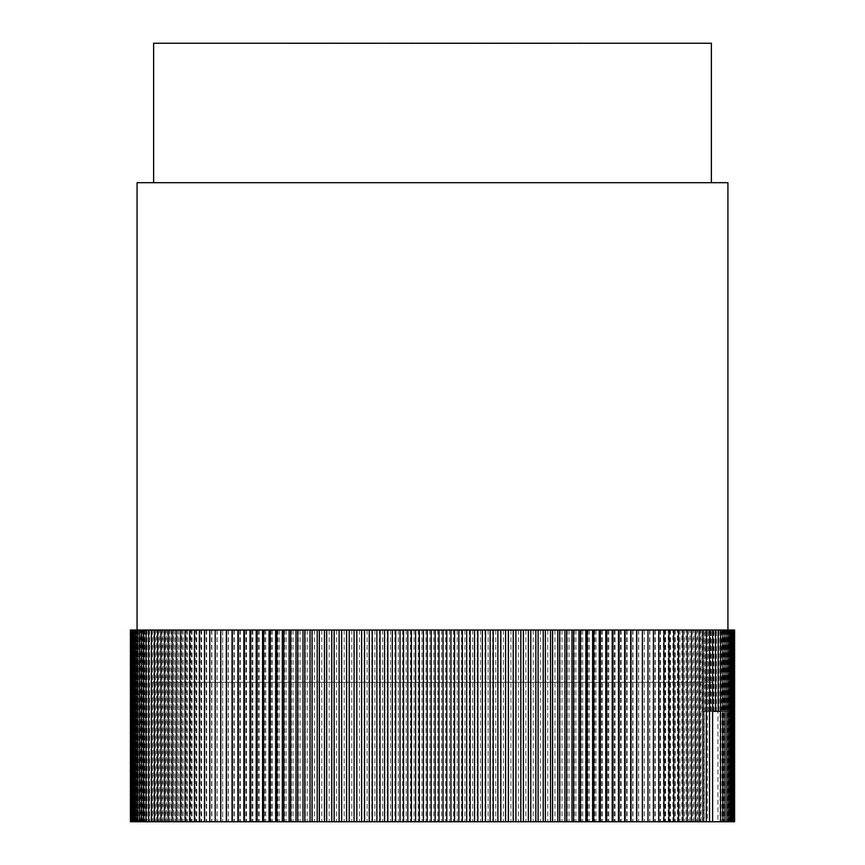 <?xml version="1.0" encoding="UTF-8"?>
<svg xmlns="http://www.w3.org/2000/svg" width="865" height="865" viewBox="0 0 865 865"><rect width="100%" height="100%" fill="white"/><g stroke="black" fill="none" stroke-linecap="round" stroke-linejoin="round"><path stroke-width="0.65" stroke-dasharray="4.33 3.24" d="M137.081 182.688L727.919 182.688M727.919 630.034L137.081 630.034L731.282 630.034L727.898 630.034L727.898 821.75L731.282 821.75L727.898 821.75M153.635 43.25L711.365 43.25M153.635 182.688L711.365 182.688L153.635 182.688M152.467 682.312L712.533 682.312L152.467 682.312L152.467 821.75L712.533 821.75L152.467 821.75M712.533 682.312L712.533 821.75M519.779 43.25L527.78 43.25M479.405 43.25L488.703 43.25L479.405 43.25M446.232 43.25L442.199 43.25M415.47 43.369L404.69 43.25L415.47 43.25M372.523 43.25L376.372 43.25M588.319 43.25L574.868 43.25M503.441 43.25L469.49 43.369L503.441 43.25M394.159 43.25L360.197 43.369L394.159 43.25M322.213 43.25L308.783 43.25M349.092 43.25L335.501 43.369L349.092 43.25M418.941 43.369L458.374 43.369L418.941 43.25M526.525 43.369L551.6 43.369L526.525 43.25M345.773 43.25L346.703 43.25M391.315 43.25L402.517 43.25M427.624 43.25L423.601 43.25M475.999 43.25L476.929 43.25M506.695 43.369L491.19 43.369L506.695 43.25M542.096 43.25L550.097 43.25M709.549 630.034L707.429 630.034L709.549 630.034M712.609 630.034L710.349 630.034L712.609 630.034M715.474 630.034L713.084 630.034L715.474 630.034M718.145 630.034L715.625 630.034L718.145 630.034M720.621 630.034L717.972 630.034L720.621 630.034M722.902 630.034L720.123 630.034L722.902 630.034M724.978 630.034L722.08 630.034L724.978 630.034M726.86 630.034L723.832 630.034L726.86 630.034M728.535 630.034L725.389 630.034L728.535 630.034M730.017 630.034L726.751 630.034L730.017 630.034M732.352 630.034L728.849 630.034L732.352 630.034M733.217 630.034L729.595 630.034L733.217 630.034M733.866 630.034L730.146 630.034L733.866 630.034M734.32 630.034L730.482 630.034L734.32 630.034M734.558 630.034L730.622 630.034L734.558 630.034M734.59 630.034L130.41 630.034M130.583 630.034L134.443 630.034L130.583 630.034M130.961 630.034L134.724 630.034L130.961 630.034M131.545 630.034L135.2 630.034L131.545 630.034M132.334 630.034L135.881 630.034L132.334 630.034M133.34 630.034L136.757 630.034L133.34 630.034M134.54 630.034L137.849 630.034L134.54 630.034M135.946 630.034L139.135 630.034L135.946 630.034M137.557 630.034L140.627 630.034L137.557 630.034M139.373 630.034L142.314 630.034L139.373 630.034M141.384 630.034L144.196 630.034L141.384 630.034M143.601 630.034L146.282 630.034L143.601 630.034M146.012 630.034L148.564 630.034L146.012 630.034M148.618 630.034L151.04 630.034L148.618 630.034M151.418 630.034L153.71 630.034L151.418 630.034M154.413 630.034L156.576 630.034L154.413 630.034M157.592 630.034L159.625 630.034L157.592 630.034L157.571 821.75L159.625 821.75L155.451 821.75L734.59 821.75M160.966 630.034L162.858 630.034L160.966 630.034M164.534 630.034L166.285 630.034L164.534 630.034M168.275 630.034L169.886 630.034L168.275 630.034M172.2 630.034L173.67 630.034L172.2 630.034M176.298 630.034L177.628 630.034L176.298 630.034M180.58 630.034L181.769 630.034L180.58 630.034M185.034 630.034L186.072 630.034L185.034 630.034M189.651 630.034L190.549 630.034L189.651 630.034M194.441 630.034L195.187 630.034L194.441 630.034M199.393 630.034L199.999 630.034L199.393 630.034M663.931 630.034L663.369 630.034L663.931 630.034M668.926 630.034L668.223 630.034L668.926 630.034M673.77 630.034L672.916 630.034L673.77 630.034M678.452 630.034L677.457 630.034L678.452 630.034M682.961 630.034L681.815 630.034L682.961 630.034M687.297 630.034L686.01 630.034L687.297 630.034M691.459 630.034L690.032 630.034L691.459 630.034M695.438 630.034L693.871 630.034L695.438 630.034M699.244 630.034L697.536 630.034L699.244 630.034M702.867 630.034L701.018 630.034L702.867 630.034M706.305 630.034L704.315 630.034L706.305 630.034M707.429 821.75L709.549 821.75L707.429 821.75L707.429 630.034L707.408 711.365L732.666 711.365L732.666 821.75M710.349 630.034L710.349 711.365L712.609 711.365M704.315 821.75L706.305 821.75L704.315 821.75L704.315 630.034M710.349 711.365L718.145 711.365L715.625 711.365L715.625 630.034M720.621 711.365L715.625 711.365M717.972 821.75L720.621 821.75L717.972 821.75L717.972 630.034M702.867 821.75L701.018 821.75L702.867 821.75M699.244 821.75L697.536 821.75L699.244 821.75M695.438 821.75L693.871 821.75L695.438 821.75M691.459 821.75L690.032 821.75L691.459 821.75M687.297 821.75L686.01 821.75L687.297 821.75M682.961 821.75L681.815 821.75L682.961 821.75M678.452 821.75L677.457 821.75L678.452 821.75M673.77 821.75L672.916 821.75L673.77 821.75M668.926 821.75L668.223 821.75L668.926 821.75M663.931 821.75L663.369 821.75L663.931 821.75M199.393 821.75L199.999 821.75L199.393 821.75M194.441 821.75L195.187 821.75L194.441 821.75M189.651 821.75L190.549 821.75L189.651 821.75M185.034 821.75L186.072 821.75L185.034 821.75M180.58 821.75L181.769 821.75L180.58 821.75M176.298 821.75L177.628 821.75L176.298 821.75M172.2 821.75L173.67 821.75L172.2 821.75M168.275 821.75L169.886 821.75L168.275 821.75M164.534 821.75L166.285 821.75L164.534 821.75M160.966 821.75L162.858 821.75L160.966 821.75M154.413 821.75L156.576 821.75L154.413 821.75M151.418 821.75L153.71 821.75L151.418 821.75M148.618 821.75L151.04 821.75L148.618 821.75M146.012 821.75L148.564 821.75L146.012 821.75M143.601 821.75L146.282 821.75L143.601 821.75M141.384 821.75L144.196 821.75L141.384 821.75M139.373 821.75L142.314 821.75L139.373 821.75M137.557 821.75L140.627 821.75L137.557 821.75M135.946 821.75L139.135 821.75L135.946 821.75M134.54 821.75L137.849 821.75L134.54 821.75M133.34 821.75L136.757 821.75L133.34 821.75M132.334 821.75L135.881 821.75L132.334 821.75M131.545 821.75L135.2 821.75L131.545 821.75M130.961 821.75L134.724 821.75L130.961 821.75M130.583 821.75L134.443 821.75L130.583 821.75M130.41 821.75L157.571 821.75M734.558 821.75L730.622 821.75L734.558 821.75M734.32 821.75L730.482 821.75L734.32 821.75M733.866 821.75L730.146 821.75L733.866 821.75M733.217 821.75L729.595 821.75L733.217 821.75M732.352 821.75L728.849 821.75L732.352 821.75M730.017 821.75L726.751 821.75L730.017 821.75M728.535 821.75L725.389 821.75L728.535 821.75M726.86 821.75L723.832 821.75L726.86 821.75M724.978 821.75L722.08 821.75L724.978 821.75M722.902 821.75L720.123 821.75L722.902 821.75M704.034 821.75L704.034 711.365L732.666 711.365L732.666 630.034M713.084 630.034L713.084 711.365M701.018 821.75L701.018 630.034M720.123 630.034L720.123 821.75M729.119 821.75L729.119 630.034M704.034 630.034L704.034 711.365L702.142 711.365L707.408 711.365M698.715 630.034L698.715 821.75M733.455 821.75L733.455 630.034M728.244 630.034L728.244 711.365M702.142 711.365L702.142 630.034M700.466 630.034L700.466 821.75M697.536 821.75L697.536 630.034M722.08 630.034L722.08 821.75M729.801 821.75L729.801 630.034M731.66 630.034L731.66 711.365M695.114 630.034L695.114 821.75M734.039 821.75L734.039 630.034M727.151 630.034L727.151 711.365M705.375 711.365L705.375 630.034M696.725 630.034L696.725 821.75M693.871 821.75L693.871 630.034M723.832 630.034L723.832 821.75M730.276 821.75L730.276 630.034M730.46 630.034L730.46 711.365M710.587 711.365L710.587 630.034M691.33 630.034L691.33 821.75M734.417 821.75L734.417 630.034M725.865 630.034L725.865 711.365M708.424 711.365L708.424 630.034M692.8 630.034L692.8 821.75M690.032 821.75L690.032 630.034M725.389 630.034L725.389 821.75M730.557 821.75L730.557 630.034M729.054 630.034L729.054 711.365M713.582 711.365L713.582 630.034M687.372 630.034L687.372 821.75M724.373 630.034L724.373 711.365M711.29 711.365L711.29 630.034M688.702 630.034L688.702 821.75M686.01 821.75L686.01 630.034M726.751 630.034L726.751 821.75M730.622 821.75L730.622 630.034M727.443 630.034L727.443 711.365M716.382 711.365L716.382 630.034M683.231 630.034L683.231 821.75M722.686 630.034L722.686 711.365M713.96 711.365L713.96 630.034M684.42 630.034L684.42 821.75M681.815 821.75L681.815 630.034M730.482 821.75L730.482 630.034M725.627 630.034L725.627 711.365M718.988 711.365L718.988 630.034M678.928 630.034L678.928 821.75M720.804 630.034L720.804 711.365M716.436 711.365L716.436 630.034M679.966 630.034L679.966 821.75M677.457 821.75L677.457 630.034M728.849 630.034L728.849 821.75M730.146 821.75L730.146 630.034M723.616 630.034L723.616 711.365M721.399 711.365L721.399 630.034M674.451 630.034L674.451 821.75M718.718 630.034L718.718 711.365M675.349 630.034L675.349 821.75M672.916 821.75L672.916 630.034M729.595 630.034L729.595 821.75M669.813 630.034L669.813 821.75M670.559 630.034L670.559 821.75M668.223 821.75L668.223 630.034M665.001 630.034L665.001 821.75M665.607 630.034L665.607 821.75M663.369 821.75L663.369 630.034M660.038 630.034L660.038 821.75M660.503 630.034L660.503 821.75M658.351 821.75L658.351 630.034M654.913 630.034L654.913 821.75M655.238 630.034L655.238 821.75M653.172 821.75L653.172 630.034M649.647 630.034L649.647 821.75M649.82 630.034L649.82 821.75M647.853 821.75L647.853 630.034M644.22 630.034L644.22 821.75M644.252 630.034L644.252 821.75M638.662 630.034L638.662 821.75M638.532 630.034L638.532 821.75M632.953 630.034L632.953 821.75M632.683 630.034L632.683 821.75M627.103 630.034L627.103 821.75M626.692 630.034L626.692 821.75M621.124 630.034L621.124 821.75M620.562 630.034L620.562 821.75M615.015 630.034L615.015 821.75M614.312 630.034L614.312 821.75M608.787 630.034L608.787 821.75M607.933 630.034L607.933 821.75M602.429 630.034L602.429 821.75M601.435 630.034L601.435 821.75M595.963 630.034L595.963 821.75M594.817 630.034L594.817 821.75M589.379 630.034L589.379 821.75M588.092 630.034L588.092 821.75M582.686 630.034L582.686 821.75M581.258 630.034L581.258 821.75M575.895 630.034L575.895 821.75M574.328 630.034L574.328 821.75M569.008 630.034L569.008 821.75M567.299 630.034L567.299 821.75M562.023 630.034L562.023 821.75M560.174 630.034L560.174 821.75M554.941 630.034L554.941 821.75M552.962 630.034L552.962 821.75M547.783 630.034L547.783 821.75M545.674 630.034L545.674 821.75M540.549 630.034L540.549 821.75M538.3 630.034L538.3 821.75M533.24 630.034L533.24 821.75M530.851 630.034L530.851 821.75M525.866 630.034L525.866 821.75M523.347 630.034L523.347 821.75M518.416 630.034L518.416 821.75M515.767 630.034L515.767 821.75M510.912 630.034L510.912 821.75M508.144 630.034L508.144 821.75M503.365 630.034L503.365 821.75M500.457 630.034L500.457 821.75M495.753 630.034L495.753 821.75M492.726 630.034L492.726 821.75M488.109 630.034L488.109 821.75M484.962 630.034L484.962 821.75M480.421 630.034L480.421 821.75M477.156 630.034L477.156 821.75M472.701 630.034L472.701 821.75M469.317 630.034L469.317 821.75M464.959 630.034L464.959 821.75M461.456 630.034L461.456 821.75M457.185 630.034L457.185 821.75M453.574 630.034L453.574 821.75M449.4 630.034L449.4 821.75M445.68 630.034L445.68 821.75M441.604 630.034L441.604 821.75M437.776 630.034L437.776 821.75M433.798 630.034L433.798 821.75M429.862 630.034L429.862 821.75M426.002 630.034L426.002 821.75M421.958 630.034L421.958 821.75M418.195 630.034L418.195 821.75M414.054 630.034L414.054 821.75M410.41 630.034L410.41 821.75M406.172 630.034L406.172 821.75M402.636 630.034L402.636 821.75M398.3 630.034L398.3 821.75M394.873 630.034L394.873 821.75M390.45 630.034L390.45 821.75M387.152 630.034L387.152 821.75M382.644 630.034L382.644 821.75M379.454 630.034L379.454 821.75M374.859 630.034L374.859 821.75M371.788 630.034L371.788 821.75M367.117 630.034L367.117 821.75M364.165 630.034L364.165 821.75M359.418 630.034L359.418 821.75M356.596 630.034L356.596 821.75M351.763 630.034L351.763 821.75M349.082 630.034L349.082 821.75M344.173 630.034L344.173 821.75M341.61 630.034L341.61 821.75M336.636 630.034L336.636 821.75M334.214 630.034L334.214 821.75M329.176 630.034L329.176 821.75M326.873 630.034L326.873 821.75M321.78 630.034L321.78 821.75M319.618 630.034L319.618 821.75M314.46 630.034L314.46 821.75M312.427 630.034L312.427 821.75M307.216 630.034L307.216 821.75M305.334 630.034L305.334 821.75M300.068 630.034L300.068 821.75M298.317 630.034L298.317 821.75M293.008 630.034L293.008 821.75M291.397 630.034L291.397 821.75M286.034 630.034L286.034 821.75M284.563 630.034L284.563 821.75M279.168 630.034L279.168 821.75M277.838 630.034L277.838 821.75M272.41 630.034L272.41 821.75M271.221 630.034L271.221 821.75M265.76 630.034L265.76 821.75M264.712 630.034L264.712 821.75M259.219 630.034L259.219 821.75M258.321 630.034L258.321 821.75M252.796 630.034L252.796 821.75M252.05 630.034L252.05 821.75M246.503 630.034L246.503 821.75M245.898 630.034L245.898 821.75M240.34 630.034L240.34 821.75M239.875 630.034L239.875 821.75M234.307 630.034L234.307 821.75M233.983 630.034L233.983 821.75M228.403 630.034L228.403 821.75M228.23 630.034L228.23 821.75M222.64 630.034L222.64 821.75L222.619 630.034M217.029 630.034L217.029 821.75M220.78 821.75L220.78 630.034M217.147 630.034L217.147 821.75M211.557 630.034L211.557 821.75M215.353 821.75L215.353 630.034M211.828 630.034L211.828 821.75M206.238 630.034L206.238 821.75M210.087 821.75L210.087 630.034M206.649 630.034L206.649 821.75M201.069 630.034L201.069 821.75M204.962 821.75L204.962 630.034M201.631 630.034L201.631 821.75M196.074 630.034L196.074 821.75M199.999 821.75L199.999 630.034M196.777 630.034L196.777 821.75M191.23 630.034L191.23 821.75M195.187 821.75L195.187 630.034M192.084 630.034L192.084 821.75M186.548 630.034L186.548 821.75M190.549 821.75L190.549 630.034M187.543 630.034L187.543 821.75M182.039 630.034L182.039 821.75M186.072 821.75L186.072 630.034M183.185 630.034L183.185 821.75M177.703 630.034L177.703 821.75M181.769 821.75L181.769 630.034M178.99 630.034L178.99 821.75M173.541 630.034L173.541 821.75M177.628 821.75L177.628 630.034M174.968 630.034L174.968 821.75M169.562 630.034L169.562 821.75M173.67 821.75L173.67 630.034M171.129 630.034L171.129 821.75M165.756 630.034L165.756 821.75M169.886 821.75L169.886 630.034M167.464 630.034L167.464 821.75M162.133 630.034L162.133 821.75M166.285 821.75L166.285 630.034M163.982 630.034L163.982 821.75M158.695 630.034L158.695 821.75M162.858 821.75L162.858 630.034M160.685 630.034L160.685 821.75M155.451 630.034L155.451 821.75M159.625 821.75L159.625 630.034M152.391 630.034L152.391 821.75M156.576 821.75L156.576 630.034M154.651 630.034L154.651 821.75M149.526 630.034L149.526 821.75M153.71 821.75L153.71 630.034M151.916 630.034L151.916 821.75M146.855 630.034L146.855 821.75M151.04 821.75L151.04 630.034M149.375 630.034L149.375 821.75M144.379 630.034L144.379 821.75M148.564 821.75L148.564 630.034M147.028 630.034L147.028 821.75M142.098 630.034L142.098 821.75M146.282 821.75L146.282 630.034M144.877 630.034L144.877 821.75M140.022 630.034L140.022 821.75M144.196 821.75L144.196 630.034M142.92 630.034L142.92 821.75M138.141 630.034L138.141 821.75M142.314 821.75L142.314 630.034M141.168 630.034L141.168 821.75M136.465 630.034L136.465 821.75M140.627 821.75L140.627 630.034M139.611 630.034L139.611 821.75M134.983 630.034L134.983 821.75M139.135 821.75L139.135 630.034M138.249 630.034L138.249 821.75M133.718 630.034L133.718 821.75M137.849 821.75L137.849 630.034M137.102 630.034L137.102 821.75M132.648 630.034L132.648 821.75M136.757 821.75L136.757 630.034M136.151 630.034L136.151 821.75M131.783 630.034L131.783 821.75M135.881 821.75L135.881 630.034M135.405 630.034L135.405 821.75M131.134 630.034L131.134 821.75M135.2 821.75L135.2 630.034M134.853 630.034L134.853 821.75M130.68 630.034L130.68 821.75M134.724 821.75L134.724 630.034M134.518 630.034L134.518 821.75M130.442 630.034L130.442 821.75M134.443 821.75L134.443 630.034M134.378 630.034L134.378 821.75M308.783 43.369L294.132 43.369L307.864 43.25M307.864 43.369L315.747 43.25M315.747 43.369L314.579 43.25M314.579 43.369L297.106 43.25M297.106 43.369L292.9 43.25M292.9 43.369L298.403 43.25M298.403 43.369L311.897 43.25M311.897 43.369L325.013 43.369L312.546 43.25M312.546 43.369L305.248 43.25M305.248 43.369L306.826 43.25M306.826 43.369L325.532 43.25M325.532 43.369L328.711 43.25M328.711 43.369L322.213 43.369M542.344 43.369L536.149 43.369L542.333 43.25M574.868 43.369L560.25 43.369L573.982 43.25M573.982 43.369L581.864 43.25M581.864 43.369L580.696 43.25M580.696 43.369L563.212 43.25M563.212 43.369L559.017 43.25M559.017 43.369L564.542 43.25M564.542 43.369L577.993 43.25M577.993 43.369L591.119 43.369L578.642 43.25M578.642 43.369L571.365 43.25M571.365 43.369L572.933 43.25M572.933 43.369L591.649 43.25M591.649 43.369L594.828 43.25M594.828 43.369L588.319 43.369M346.703 43.369L331.209 43.25M331.209 43.369L335.685 43.369L332.138 43.25M332.138 43.369L345.773 43.369M338.907 43.369L343.61 43.369L338.907 43.25M376.372 43.369L379.573 43.25M379.573 43.369L373.085 43.25M373.085 43.369L369.809 43.25M369.809 43.369L364.219 43.25M364.154 43.369L363.462 43.25M363.462 43.369L358.175 43.25M358.175 43.369L354.964 43.25M354.964 43.369L348.563 43.25M348.563 43.369L351.806 43.25M351.806 43.369L356.434 43.25M356.542 43.369L357.613 43.25M357.613 43.369L362.359 43.25M362.359 43.369L366.219 43.25M366.219 43.369L371.29 43.25M371.355 43.369L372.523 43.369M402.517 43.369L391.315 43.369M390.904 43.369L399.414 43.369L390.904 43.25M407.556 43.369L414.919 43.369L407.556 43.25M423.601 43.369L436.306 43.25M436.306 43.369L431.884 43.25M431.884 43.369L427.321 43.25M427.321 43.369L424.218 43.25M424.218 43.369L431.959 43.25M431.959 43.369L439.409 43.25M439.409 43.369L427.624 43.369M442.199 43.369L454.914 43.25M454.914 43.369L450.492 43.25M450.492 43.369L445.918 43.25M445.918 43.369L442.826 43.25M442.826 43.369L450.568 43.25M450.568 43.369L458.018 43.25M458.018 43.369L446.232 43.369M476.929 43.369L461.423 43.25M461.423 43.369L465.9 43.369L462.353 43.25M462.353 43.369L475.999 43.369M469.122 43.369L473.825 43.369L469.122 43.369M469.154 43.369L472.896 43.369L469.154 43.25M488.703 43.369L479.405 43.369L488.703 43.369M498.91 43.369L503.592 43.369L498.91 43.25M527.78 43.369L524.45 43.25M524.45 43.369L529.012 43.25M529.012 43.369L519.984 43.25M519.584 43.369L525.92 43.369L519.584 43.25M518.708 43.369L524.677 43.369L518.708 43.25M550.097 43.369L546.777 43.25M546.777 43.369L551.34 43.25M551.34 43.369L542.312 43.25M541.025 43.369L546.994 43.369L541.025 43.25"/><path stroke-width="1.3" d="M137.081 630.034L137.081 182.688L727.919 182.688L727.919 630.034M153.635 182.688L153.635 43.25L711.365 43.25L711.365 182.688M709.549 630.034L734.59 630.034L734.59 821.75L720.621 821.75L720.621 711.365L712.609 711.365L712.609 821.75L709.549 821.75L709.549 630.034L130.41 630.034L130.41 821.75L130.583 630.034M712.609 630.034L712.609 711.365M712.609 821.75L720.621 821.75M709.549 821.75L130.583 821.75M720.621 711.365L720.621 630.034M715.474 630.034L715.474 711.365M706.305 821.75L706.305 630.034M722.902 630.034L722.902 821.75M718.145 711.365L718.145 630.034M702.867 821.75L702.867 630.034M724.978 630.034L724.978 821.75M699.244 821.75L699.244 630.034M726.86 630.034L726.86 821.75M695.438 821.75L695.438 630.034M728.535 630.034L728.535 821.75M691.459 821.75L691.459 630.034M730.017 630.034L730.017 821.75M687.297 821.75L687.297 630.034M731.282 630.034L731.282 821.75M734.558 821.75L734.558 630.034M682.961 821.75L682.961 630.034M732.352 630.034L732.352 821.75M734.32 821.75L734.32 630.034M678.452 821.75L678.452 630.034M733.217 630.034L733.217 821.75M733.866 821.75L733.866 630.034M673.77 821.75L673.77 630.034M668.926 821.75L668.926 630.034M663.931 821.75L663.931 630.034M658.762 821.75L658.762 630.034M653.443 821.75L653.443 630.034M647.971 821.75L647.971 630.034M642.381 821.75L642.381 630.034L642.36 821.75M636.77 821.75L636.77 630.034M636.597 821.75L636.597 630.034M631.018 821.75L631.018 630.034M630.693 821.75L630.693 630.034M625.125 821.75L625.125 630.034M624.66 821.75L624.66 630.034M619.102 821.75L619.102 630.034M618.497 821.75L618.497 630.034M612.95 821.75L612.95 630.034M612.204 821.75L612.204 630.034M606.679 821.75L606.679 630.034M605.781 821.75L605.781 630.034M600.288 821.75L600.288 630.034M599.24 821.75L599.24 630.034M593.779 821.75L593.779 630.034M592.59 821.75L592.59 630.034M587.162 821.75L587.162 630.034M585.832 821.75L585.832 630.034M580.437 821.75L580.437 630.034M578.966 821.75L578.966 630.034M573.603 821.75L573.603 630.034M571.992 821.75L571.992 630.034M566.683 821.75L566.683 630.034M564.932 821.75L564.932 630.034M559.666 821.75L559.666 630.034M557.784 821.75L557.784 630.034M552.573 821.75L552.573 630.034M550.54 821.75L550.54 630.034M545.383 821.75L545.383 630.034M543.22 821.75L543.22 630.034M538.127 821.75L538.127 630.034M535.824 821.75L535.824 630.034M530.786 821.75L530.786 630.034M528.364 821.75L528.364 630.034M523.39 821.75L523.39 630.034M520.827 821.75L520.827 630.034M515.918 821.75L515.918 630.034M513.237 821.75L513.237 630.034M508.404 821.75L508.404 630.034M505.582 821.75L505.582 630.034M500.835 821.75L500.835 630.034M497.883 821.75L497.883 630.034M493.212 821.75L493.212 630.034M490.141 821.75L490.141 630.034M485.546 821.75L485.546 630.034M482.356 821.75L482.356 630.034M477.848 821.75L477.848 630.034M474.55 821.75L474.55 630.034M470.128 821.75L470.128 630.034M466.7 821.75L466.7 630.034M462.364 821.75L462.364 630.034M458.828 821.75L458.828 630.034M454.59 821.75L454.59 630.034M450.946 821.75L450.946 630.034M446.805 821.75L446.805 630.034M443.042 821.75L443.042 630.034M438.998 821.75L438.998 630.034M435.138 821.75L435.138 630.034M431.203 821.75L431.203 630.034M427.224 821.75L427.224 630.034M423.396 821.75L423.396 630.034M419.32 821.75L419.32 630.034M415.6 821.75L415.6 630.034M411.426 821.75L411.426 630.034M407.815 821.75L407.815 630.034M403.544 821.75L403.544 630.034M400.041 821.75L400.041 630.034M395.683 821.75L395.683 630.034M392.299 821.75L392.299 630.034M387.844 821.75L387.844 630.034M384.579 821.75L384.579 630.034M380.038 821.75L380.038 630.034M376.891 821.75L376.891 630.034M372.274 821.75L372.274 630.034M369.247 821.75L369.247 630.034M364.543 821.75L364.543 630.034M361.635 821.75L361.635 630.034M356.856 821.75L356.856 630.034M354.088 821.75L354.088 630.034M349.233 821.75L349.233 630.034M346.584 821.75L346.584 630.034M341.653 821.75L341.653 630.034M339.134 821.75L339.134 630.034M334.15 821.75L334.15 630.034M331.76 821.75L331.76 630.034M326.7 821.75L326.7 630.034M324.451 821.75L324.451 630.034M319.326 821.75L319.326 630.034M317.217 821.75L317.217 630.034M312.038 821.75L312.038 630.034M310.059 821.75L310.059 630.034M304.826 821.75L304.826 630.034M302.977 821.75L302.977 630.034M297.701 821.75L297.701 630.034M295.992 821.75L295.992 630.034M290.672 821.75L290.672 630.034M289.105 821.75L289.105 630.034M283.742 821.75L283.742 630.034M282.314 821.75L282.314 630.034M276.908 821.75L276.908 630.034M275.621 821.75L275.621 630.034M270.183 821.75L270.183 630.034M269.037 821.75L269.037 630.034M263.565 821.75L263.565 630.034M262.571 821.75L262.571 630.034M257.067 821.75L257.067 630.034M256.213 821.75L256.213 630.034M250.688 821.75L250.688 630.034M249.985 821.75L249.985 630.034M244.438 821.75L244.438 630.034M243.876 821.75L243.876 630.034M238.308 821.75L238.308 630.034M237.897 821.75L237.897 630.034M232.317 821.75L232.317 630.034M232.047 821.75L232.047 630.034M226.468 821.75L226.468 630.034M226.338 821.75L226.338 630.034M220.748 821.75L220.748 630.034M215.18 821.75L215.18 630.034M209.763 821.75L209.763 630.034M204.497 821.75L204.497 630.034M199.393 821.75L199.393 630.034M194.441 821.75L194.441 630.034M189.651 821.75L189.651 630.034M185.034 821.75L185.034 630.034M180.58 821.75L180.58 630.034M176.298 821.75L176.298 630.034M172.2 821.75L172.2 630.034M168.275 821.75L168.275 630.034M164.534 821.75L164.534 630.034M160.966 821.75L160.966 630.034M157.592 821.75L157.592 630.034M154.413 821.75L154.413 630.034M151.418 821.75L151.418 630.034M148.618 821.75L148.618 630.034M146.012 821.75L146.012 630.034M143.601 821.75L143.601 630.034M141.384 821.75L141.384 630.034M139.373 821.75L139.373 630.034M137.557 821.75L137.557 630.034M135.946 821.75L135.946 630.034M134.54 821.75L134.54 630.034M133.34 821.75L133.34 630.034M132.334 821.75L132.334 630.034M131.545 821.75L131.545 630.034M130.961 821.75L130.961 630.034"/></g></svg>
